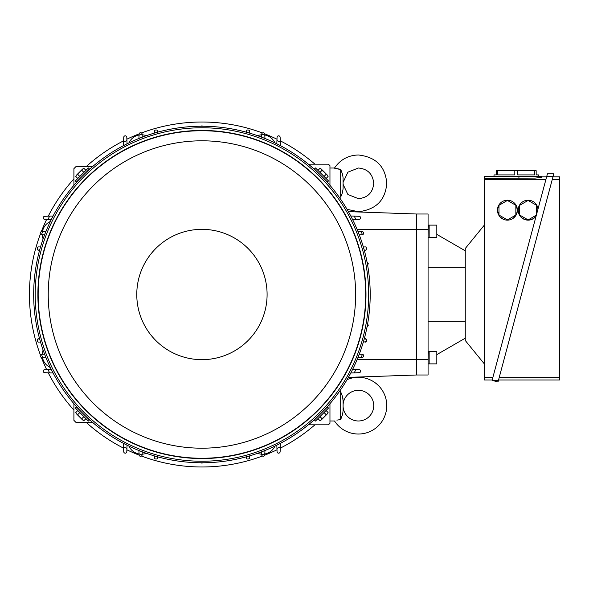 <?xml version="1.0" encoding="UTF-8"?>
<svg xmlns="http://www.w3.org/2000/svg" width="589" height="589" viewBox="0 0 589 589"><rect width="100%" height="100%" fill="white"/><g stroke="black" fill="none" stroke-linecap="round" stroke-linejoin="round"><path stroke-width="0.88" d="M329.958 420.988L334.53 420.988A28.36 28.36 0 0 0 386.759 405.659A28.36 28.36 0 0 0 347.061 379.655M343.092 404.687A15.329 15.329 0 0 1 358.399 390.323A15.329 15.329 0 0 1 373.728 405.659A15.329 15.329 0 0 1 358.399 420.988A15.329 15.329 0 0 1 343.092 406.624M336.864 420.126L340.685 419.552C332.586 421.179 332.586 421.179 340.685 419.552L340.685 391.759L342.57 396.765L343.092 400.682L342.931 398.517M343.092 400.682L343.092 410.57M343.092 410.393L343.056 409.524M339.316 391.663L340.685 391.759M343.092 410.629L342.658 414.2L340.685 419.552M340.685 197.124L340.685 169.337L342.57 174.359L343.078 177.694L343.078 188.944L342.386 192.787L340.685 197.124L339.242 197.241M347.061 209.345L358.399 211.701C375.937 209.706 385.39 200.253 386.759 183.341C385.39 166.437 375.937 156.983 358.399 154.981C348.232 155.275 340.273 159.619 334.53 168.012L329.958 168.012M340.685 169.566C332.586 167.872 332.586 167.791 340.685 169.337M552.975 176.825L559.55 176.825L559.55 379.979L498.544 379.979M552.298 179.343L559.55 179.343M492.868 377.461L484.423 377.461L484.423 178.46L535.187 178.084L541.917 177.385L541.917 176.825L546.629 176.825M484.423 179.343L545.951 179.343M559.55 377.461L499.214 377.461M492.19 379.979L484.423 379.979L484.423 377.461M494.009 176.442L494.009 174.911L496.306 174.911L496.306 170.692L536.167 170.692L536.167 174.911L538.471 174.911L538.471 176.442M534.731 170.692L534.731 174.911L517.672 174.911L517.672 170.692M514.801 170.692L514.801 174.911L497.742 174.911L497.742 170.692M516.31 205.671L517.385 210.177A9.969 9.969 0 0 1 507.423 220.139A9.969 9.969 0 0 1 497.455 210.177L498.53 205.671M499.155 215.736L497.455 210.177A9.969 9.969 0 0 1 512.408 201.541A9.969 9.969 0 0 1 517.385 210.177L516.627 213.991L515.692 215.736L512.982 218.445L511.237 219.38L509.338 219.955L505.509 219.955L503.61 219.38L500.378 217.223M536.086 216.163A9.969 9.969 0 0 1 518.151 210.177A9.969 9.969 0 0 1 527.516 200.231A9.969 9.969 0 0 1 538.015 208.97L537.006 205.671M519.851 215.736L518.151 210.177L519.233 205.671M536.55 215.044L536.55 205.303L528.119 200.437L519.689 205.303L519.689 215.044L528.119 219.911L536.55 215.044M535.165 217.223L531.933 219.38L528.119 220.139L524.306 219.38L521.074 217.223M492.087 380.361L498.441 380.361L498.014 381.944L492.087 380.361L536.358 215.154M536.55 214.425L546.732 176.442L553.078 176.442L498.441 380.361M515.854 205.303L507.423 200.437L498.986 205.303L498.986 215.044L507.423 219.911L515.854 215.044L515.854 205.303M541.917 176.825L541.917 176.442L484.423 176.442L484.423 178.46M541.917 177.385L541.917 176.442M553.078 176.442L553.785 173.799L553.078 176.442M546.732 176.442L547.439 173.799L553.785 173.799M484.423 363.987L465.258 340.494L465.258 248.506L484.423 225.013M429.153 357.744L429.153 363.877L436.817 363.877L436.817 351.611L429.153 351.611L429.153 357.744M428.078 351.611L428.939 351.611L429.153 363.568M429.153 231.256L429.153 237.389L436.817 237.389L436.817 225.123L429.153 225.123L429.153 231.256M428.078 225.123L428.939 225.123L429.153 237.08M436.817 354.615L465.258 338.196L436.817 354.615M436.817 234.385L465.258 250.804L436.817 234.385M428.078 214.006L416.578 214.006L416.578 374.994L428.078 374.994L428.078 214.006L416.578 214.006L416.578 229.342L428.078 229.342M365.688 294.5A163.757 163.757 0 0 0 201.931 130.743A163.757 163.757 0 0 0 38.175 294.5A163.757 163.757 0 0 0 201.931 458.257A163.757 163.757 0 0 0 365.688 294.5M355.638 294.5A153.7 153.7 0 0 0 201.931 140.8A153.7 153.7 0 0 0 48.232 294.5A153.7 153.7 0 0 0 201.931 448.2A153.7 153.7 0 0 0 355.638 294.5M267.097 294.5A65.158 65.158 0 0 0 201.931 229.342A65.158 65.158 0 0 0 136.773 294.5A65.158 65.158 0 0 0 201.931 359.658A65.158 65.158 0 0 0 267.097 294.5M328.088 176.486L327.381 175.154L328.088 176.486L326.07 178.504M326.048 174.454L324.333 172.098L327.381 175.154L326.048 174.454L324.038 176.464M321.984 170.383L321.277 169.05L324.333 172.098L321.984 170.383L319.967 172.4M319.952 168.351L321.277 169.05L319.952 168.351L317.935 170.361M83.918 168.351L82.585 169.05L83.918 168.351L85.935 170.361M81.886 170.383L79.537 172.098L82.585 169.05L81.886 170.383L83.903 172.4M77.814 174.454L76.482 175.154L79.537 172.098L77.814 174.454L79.832 176.464M75.782 176.486L76.482 175.154L75.782 176.486L77.8 178.504M75.782 412.514L76.482 413.846L75.782 412.514L77.8 410.496M77.814 414.546L79.537 416.902L76.482 413.846L77.814 414.546L79.832 412.536M81.886 418.617L82.585 419.95L79.537 416.902L81.886 418.617L83.903 416.6M83.918 420.649L82.585 419.95L83.918 420.649L85.935 418.639M319.952 420.649L321.277 419.95L319.952 420.649L317.935 418.639M321.984 418.617L324.333 416.902L321.277 419.95L321.984 418.617L319.967 416.6M326.048 414.546L327.381 413.846L324.333 416.902L326.048 414.546L324.038 412.536M328.088 412.514L327.381 413.846L328.088 412.514L326.07 410.496M320.917 175.515L327.425 182.023L328.507 180.941L315.498 167.931L314.416 169.014L320.917 175.515M82.953 175.515L89.454 169.014L88.372 167.931L75.363 180.941L76.445 182.023L82.953 175.515M82.953 413.485L76.445 406.977L75.363 408.059L88.372 421.069L89.454 419.986L82.953 413.485M320.917 413.485L314.416 419.986L315.498 421.069L328.507 408.059L327.425 406.977L320.917 413.485M370.201 294.5A168.27 168.27 0 0 0 201.931 126.23A168.27 168.27 0 0 0 33.669 294.5A168.27 168.27 0 0 0 201.931 462.77A168.27 168.27 0 0 0 370.201 294.5M37.88 294.5A164.051 164.051 0 0 0 201.931 458.551A164.051 164.051 0 0 0 365.983 294.5A164.051 164.051 0 0 0 201.931 130.449A164.051 164.051 0 0 0 37.88 294.5M368.67 294.5A166.731 166.731 0 0 0 201.931 127.769A166.731 166.731 0 0 0 35.2 294.5A166.731 166.731 0 0 0 201.931 461.231A166.731 166.731 0 0 0 368.67 294.5M353.297 211.797A172.481 172.481 0 0 0 352.958 211.179M314.924 164.176A172.481 172.481 0 0 0 280.246 140.823M276.992 139.203A172.481 172.481 0 0 0 264.733 133.858M262.451 132.981A172.481 172.481 0 0 0 141.419 132.981M139.137 133.858A172.481 172.481 0 0 0 126.871 139.203M123.616 140.823A172.481 172.481 0 0 0 86.34 166.481M73.912 178.909A172.481 172.481 0 0 0 48.254 216.185M46.641 219.439A172.481 172.481 0 0 0 41.289 231.698M40.413 233.98A172.481 172.481 0 0 0 40.413 355.02M41.289 357.302A172.481 172.481 0 0 0 46.641 369.561M48.254 372.815A172.481 172.481 0 0 0 73.912 410.091M86.34 422.519A172.481 172.481 0 0 0 123.616 448.177M126.871 449.797A172.481 172.481 0 0 0 139.137 455.142M141.419 456.019A172.481 172.481 0 0 0 262.451 456.019M264.733 455.142A172.481 172.481 0 0 0 276.992 449.797M280.246 448.177A172.481 172.481 0 0 0 314.924 424.824M352.958 377.821A172.481 172.481 0 0 0 353.297 377.203M264.998 135.058A13.797 13.797 0 0 0 264.822 135.021A13.797 13.797 0 0 1 274.923 142.891M261.707 134.822A13.797 13.797 0 0 0 257.526 135.684A13.797 13.797 0 0 1 261.707 134.822M257.526 453.316A13.797 13.797 0 0 0 261.707 454.178A13.797 13.797 0 0 1 257.526 453.316M274.923 446.109A13.797 13.797 0 0 1 264.822 453.979A13.797 13.797 0 0 0 264.998 453.942M146.344 135.684A13.797 13.797 0 0 0 142.163 134.822A13.797 13.797 0 0 1 146.344 135.684M128.939 142.891A13.797 13.797 0 0 1 139.048 135.021A13.797 13.797 0 0 0 138.864 135.058M43.115 350.094A13.797 13.797 0 0 0 42.253 354.276A13.797 13.797 0 0 1 43.115 350.094M50.323 367.492A13.797 13.797 0 0 1 42.46 357.39A13.797 13.797 0 0 0 42.489 357.567M42.489 231.433A13.797 13.797 0 0 0 42.46 231.61A13.797 13.797 0 0 1 50.323 221.508M42.253 234.724A13.797 13.797 0 0 0 43.115 238.906A13.797 13.797 0 0 1 42.253 234.724M138.864 453.942A13.797 13.797 0 0 0 139.048 453.979A13.797 13.797 0 0 1 128.939 446.109M142.163 454.178A13.797 13.797 0 0 0 146.344 453.316A13.797 13.797 0 0 1 142.163 454.178M200.915 462.763L201.931 463.153L202.955 462.763M202.955 126.237L201.931 125.847L200.915 126.237M276.948 448.472A171.274 171.274 0 0 0 280.298 446.793L280.128 451.704A1.531 1.531 0 0 1 278.59 453.184A1.531 1.531 0 0 1 277.058 451.704L276.83 445.181M261.752 454.988A171.274 171.274 0 0 0 264.829 453.802L264.792 454.774A1.531 1.531 0 0 1 261.752 454.988L261.626 451.822M280.298 142.207A171.274 171.274 0 0 0 276.948 140.528L277.058 137.296A1.531 1.531 0 0 1 278.59 135.816A1.531 1.531 0 0 1 280.128 137.296L280.416 145.66M154.406 457.837L154.34 455.893M123.572 446.793A171.274 171.274 0 0 0 126.922 448.472L126.804 451.704A1.531 1.531 0 0 1 125.273 453.184A1.531 1.531 0 0 1 123.742 451.704L123.447 443.34M47.967 369.517A171.274 171.274 0 0 0 49.638 372.866L44.727 372.69A1.531 1.531 0 0 1 43.247 371.158A1.531 1.531 0 0 1 44.727 369.627L51.258 369.399M41.451 354.32A171.274 171.274 0 0 0 42.629 357.39L41.664 357.361A1.531 1.531 0 0 1 41.451 354.32L44.609 354.195M38.594 246.975L40.538 246.901M142.118 134.012A171.274 171.274 0 0 0 139.041 135.198L139.07 134.226A1.531 1.531 0 0 1 142.118 134.012L142.243 137.178M49.638 216.134A171.274 171.274 0 0 0 47.967 219.483L44.727 219.373A1.531 1.531 0 0 1 43.247 217.842A1.531 1.531 0 0 1 44.727 216.31L53.091 216.016M126.922 140.528A171.274 171.274 0 0 0 123.572 142.207L123.742 137.296A1.531 1.531 0 0 1 125.273 135.816A1.531 1.531 0 0 1 126.804 137.296L127.033 143.819M329.958 403.701L329.958 423.285L328.419 424.824L308.378 424.824M359.261 354.195L362.419 354.32A1.531 1.531 0 0 1 362.206 357.361L357.957 357.508M261.626 137.178L261.752 134.012A1.531 1.531 0 0 1 264.792 134.226L264.94 138.474M363.332 246.901L365.305 246.975M352.612 369.399L359.143 369.627A1.531 1.531 0 0 1 360.615 371.158A1.531 1.531 0 0 1 359.143 372.69L350.779 372.984M364.23 338.925L365.268 338.962M357.957 231.492L362.206 231.639A1.531 1.531 0 0 1 362.419 234.68A171.274 171.274 0 0 0 361.241 231.61M416.578 214.006L348.379 211.628L416.578 214.006M360.615 217.878L360.483 218.467L360.615 217.878M360.321 218.755L359.879 219.152L360.321 218.755M357.074 229.342L416.578 229.342L416.578 374.994L348.379 377.372M38.594 338.962L39.64 338.925M42.629 231.61A171.274 171.274 0 0 0 41.451 234.68A1.531 1.531 0 0 1 41.664 231.639L45.905 231.492M139.041 453.802A171.274 171.274 0 0 0 142.118 454.988A1.531 1.531 0 0 1 139.07 454.774L138.923 450.526M157.469 131.163L157.506 132.201M246.401 457.837L246.364 456.799M366.387 339.507L366.741 340.648L366.174 341.694L363.332 342.099M92.738 422.519L76.084 422.519L73.912 420.355L73.912 403.701M73.912 185.299L73.912 168.645L76.084 166.481L92.738 166.481M142.243 451.822L142.118 454.988M44.609 234.805L41.451 234.68M362.419 234.68L359.261 234.805M365.268 250.038L364.23 250.075M39.64 250.075L38.594 250.038M154.34 133.107L154.406 131.163M249.464 131.163L249.53 133.107M246.364 132.201L246.401 131.163M264.829 135.198A171.274 171.274 0 0 0 261.752 134.012M359.143 219.373L355.903 219.483A171.274 171.274 0 0 0 354.225 216.134L359.143 216.31A1.531 1.531 0 0 1 360.615 217.842A1.531 1.531 0 0 1 359.143 219.373M361.241 357.39A171.274 171.274 0 0 0 362.419 354.32M354.225 372.866A171.274 171.274 0 0 0 355.903 369.517M355.903 219.483L352.612 219.601M350.779 216.016L354.225 216.134M364.944 250.016C366.962 251.356 366.984 245.974 364.79 247.034M367.396 262.444L368.28 263.71L367.617 265.102L367.102 262.341M370.201 295.516L370.201 293.484L370.201 295.516M367.823 324.068L368.228 325.577L367.102 326.659L367.779 324.031M364.79 341.966C366.984 343.026 366.962 337.644 364.944 338.984M276.83 143.819L276.948 140.528M157.447 131.487C158.787 129.47 153.405 129.455 154.465 131.642M172.54 128.822L169.779 129.337M234.091 129.337L231.33 128.822M249.405 131.642C250.465 129.455 245.076 129.47 246.423 131.487M138.923 138.474L139.041 135.198M280.416 443.34L280.298 446.793M123.447 145.66L123.572 142.207M169.779 459.663L172.54 460.178M157.506 456.799L157.469 457.837M154.465 457.358C153.405 459.545 158.787 459.53 157.447 457.513M264.94 450.526L264.829 453.802M249.53 455.893L249.464 457.837M246.423 457.513C245.076 459.53 250.465 459.545 249.405 457.358M231.33 460.178L234.091 459.663M51.258 219.601L47.967 219.483M40.538 342.099L38.594 342.025M38.926 338.984C36.901 337.644 36.886 343.026 39.08 341.966M36.253 323.898L36.768 326.659M33.669 293.484L33.669 295.516M36.768 262.341L36.253 265.102M39.08 247.034C36.886 245.974 36.901 251.356 38.926 250.016M127.033 445.181L126.922 448.472M45.905 357.508L42.629 357.39M53.091 372.984L49.638 372.866M359.879 369.848L360.321 370.245M360.483 370.533L360.615 371.122M360.505 371.747L359.923 372.439M359.688 372.572L359.143 372.69M365.305 338.962L366.336 339.448M329.958 185.299L329.958 165.715L328.419 164.176L308.378 164.176M518.924 178.46L518.924 176.442M428.078 321.329L465.258 321.329M428.078 267.671L465.258 267.671M357.074 359.658L428.078 359.658M343.092 184.313L347.9 194.517L358.399 198.67C367.705 197.764 372.822 192.655 373.728 183.341C372.822 174.035 367.705 168.925 358.399 168.012L347.9 172.172L343.092 182.376M428.078 363.877L428.939 363.877M428.078 237.389L428.939 237.389"/></g></svg>
